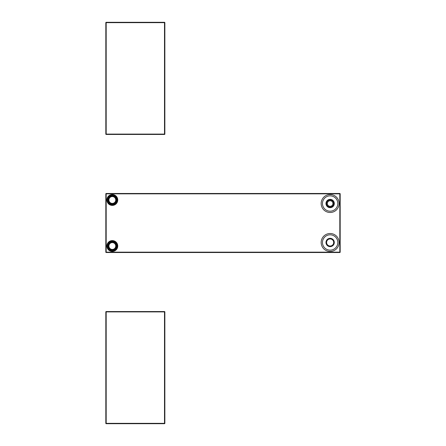 <?xml version="1.0" encoding="UTF-8"?>
<svg xmlns="http://www.w3.org/2000/svg" width="446" height="446" viewBox="0 0 446 446"><rect width="100%" height="100%" fill="white"/><g stroke="black" fill="none" stroke-linecap="round" stroke-linejoin="round"><path stroke-width="0.67" d="M112.32 250.156A4.131 4.131 0 0 0 116.451 246.019A4.131 4.131 0 0 0 112.32 241.888A4.131 4.131 0 0 0 108.188 246.019A4.131 4.131 0 0 0 112.32 250.156M112.32 204.112A4.131 4.131 0 0 0 116.451 199.981A4.131 4.131 0 0 0 112.32 195.844A4.131 4.131 0 0 0 108.188 199.981A4.131 4.131 0 0 0 112.32 204.112M117.159 246.019A4.839 4.839 0 0 1 112.32 250.864A4.839 4.839 0 0 1 107.48 246.019A4.839 4.839 0 0 1 112.32 241.18A4.839 4.839 0 0 1 117.159 246.019M333.68 203.521A3.54 3.54 0 0 1 330.14 207.061A3.54 3.54 0 0 1 326.595 203.521A3.54 3.54 0 0 1 330.14 199.981A3.54 3.54 0 0 1 333.68 203.521M117.159 199.981A4.839 4.839 0 0 1 112.32 204.82A4.839 4.839 0 0 1 107.48 199.981A4.839 4.839 0 0 1 112.32 195.136A4.839 4.839 0 0 1 117.159 199.981M325.981 203.521A4.153 4.153 0 0 0 330.14 207.674A4.153 4.153 0 0 0 334.294 203.521A4.153 4.153 0 0 0 330.14 199.368A4.153 4.153 0 0 0 325.981 203.521M112.32 251.037A5.018 5.018 0 0 0 117.337 246.019A5.018 5.018 0 0 0 112.32 241.002A5.018 5.018 0 0 0 107.302 246.019A5.018 5.018 0 0 0 112.32 251.037M337.812 203.521A7.671 7.671 0 0 0 330.14 195.844A7.671 7.671 0 0 0 322.464 203.521A7.671 7.671 0 0 0 330.14 211.192A7.671 7.671 0 0 0 337.812 203.521M112.32 204.998A5.018 5.018 0 0 0 117.337 199.981A5.018 5.018 0 0 0 112.32 194.963A5.018 5.018 0 0 0 107.302 199.981A5.018 5.018 0 0 0 112.32 204.998M339.819 252.514L106.181 252.514A0.357 0.357 0 0 1 105.825 252.163L105.825 193.837L106.181 193.837L106.181 252.514A0.357 0.357 0 0 1 105.825 252.163L340.175 252.163A0.357 0.357 0 0 1 339.819 252.514L339.819 193.837L340.175 193.837L340.175 252.163A0.357 0.357 0 0 1 339.819 252.514M106.181 193.486L339.819 193.486L339.819 193.837L106.181 193.837L106.181 193.486A0.357 0.357 0 0 0 105.825 193.837A0.357 0.357 0 0 1 106.181 193.486M339.819 193.486A0.357 0.357 0 0 1 340.175 193.837A0.357 0.357 0 0 0 339.819 193.486M117.744 246.019A5.424 5.424 0 0 1 112.32 251.449A5.424 5.424 0 0 1 106.895 246.019A5.424 5.424 0 0 1 112.32 240.595A5.424 5.424 0 0 1 117.744 246.019M339.111 203.521A8.97 8.97 0 0 1 330.14 212.491A8.97 8.97 0 0 1 321.165 203.521A8.97 8.97 0 0 1 330.14 194.545A8.97 8.97 0 0 1 339.111 203.521M117.744 199.981A5.424 5.424 0 0 1 112.32 205.405A5.424 5.424 0 0 1 106.895 199.981A5.424 5.424 0 0 1 112.32 194.551A5.424 5.424 0 0 1 117.744 199.981M321.165 242.479A8.97 8.97 0 0 1 330.14 233.509A8.97 8.97 0 0 1 339.111 242.479A8.97 8.97 0 0 1 330.14 251.455A8.97 8.97 0 0 1 321.165 242.479M337.812 242.479A7.671 7.671 0 0 1 330.14 250.156A7.671 7.671 0 0 1 322.464 242.479A7.671 7.671 0 0 1 330.14 234.808A7.671 7.671 0 0 1 337.812 242.479M334.294 242.479A4.153 4.153 0 0 0 330.14 238.326A4.153 4.153 0 0 0 325.981 242.479A4.153 4.153 0 0 0 330.14 246.632A4.153 4.153 0 0 0 334.294 242.479M326.595 242.479A3.54 3.54 0 0 1 330.14 238.939A3.54 3.54 0 0 1 333.68 242.479A3.54 3.54 0 0 1 330.14 246.019A3.54 3.54 0 0 1 326.595 242.479M112.32 242.479A3.54 3.54 0 0 1 115.86 246.019A3.54 3.54 0 0 1 112.32 249.565A3.54 3.54 0 0 1 108.779 246.019A3.54 3.54 0 0 1 112.32 242.479M112.32 196.435A3.54 3.54 0 0 1 115.86 199.981A3.54 3.54 0 0 1 112.32 203.521A3.54 3.54 0 0 1 108.779 199.981A3.54 3.54 0 0 1 112.32 196.435M106.181 22.3A0.357 0.357 0 0 0 105.825 22.657L105.825 134.101L106.181 134.458L164.502 134.458A0.357 0.357 0 0 0 164.858 134.101L164.858 22.657L164.502 22.657L164.502 134.458A0.357 0.357 0 0 0 164.858 134.101L106.181 134.101L106.181 22.657L105.825 22.657A0.357 0.357 0 0 1 106.181 22.3L106.181 22.657L164.502 22.657L164.502 22.3L106.181 22.3L164.502 22.3A0.357 0.357 0 0 1 164.858 22.657A0.357 0.357 0 0 0 164.502 22.3M105.825 134.101A0.357 0.357 0 0 0 106.181 134.458A0.357 0.357 0 0 1 105.825 134.101M164.502 423.7A0.357 0.357 0 0 0 164.858 423.343L164.858 311.899L164.502 311.542L106.181 311.542A0.357 0.357 0 0 0 105.825 311.899L105.825 423.343L106.181 423.343L106.181 311.542A0.357 0.357 0 0 0 105.825 311.899L164.502 311.899L164.502 423.343L164.858 423.343A0.357 0.357 0 0 1 164.502 423.7L164.502 423.343L106.181 423.343L106.181 423.7L164.502 423.7L106.181 423.7A0.357 0.357 0 0 1 105.825 423.343A0.357 0.357 0 0 0 106.181 423.7M164.858 311.899A0.357 0.357 0 0 0 164.502 311.542A0.357 0.357 0 0 1 164.858 311.899M327.353 203.521A2.788 2.788 0 0 0 330.14 206.308A2.788 2.788 0 0 0 332.922 203.521A2.788 2.788 0 0 0 330.14 200.733A2.788 2.788 0 0 0 327.353 203.521M115.743 246.019A3.423 3.423 0 0 0 112.32 242.596A3.423 3.423 0 0 0 108.896 246.019A3.423 3.423 0 0 0 112.32 249.448A3.423 3.423 0 0 0 115.743 246.019M115.743 199.981A3.423 3.423 0 0 0 112.32 196.552A3.423 3.423 0 0 0 108.896 199.981A3.423 3.423 0 0 0 112.32 203.404A3.423 3.423 0 0 0 115.743 199.981M106.181 370.219L106.181 311.899"/></g></svg>
